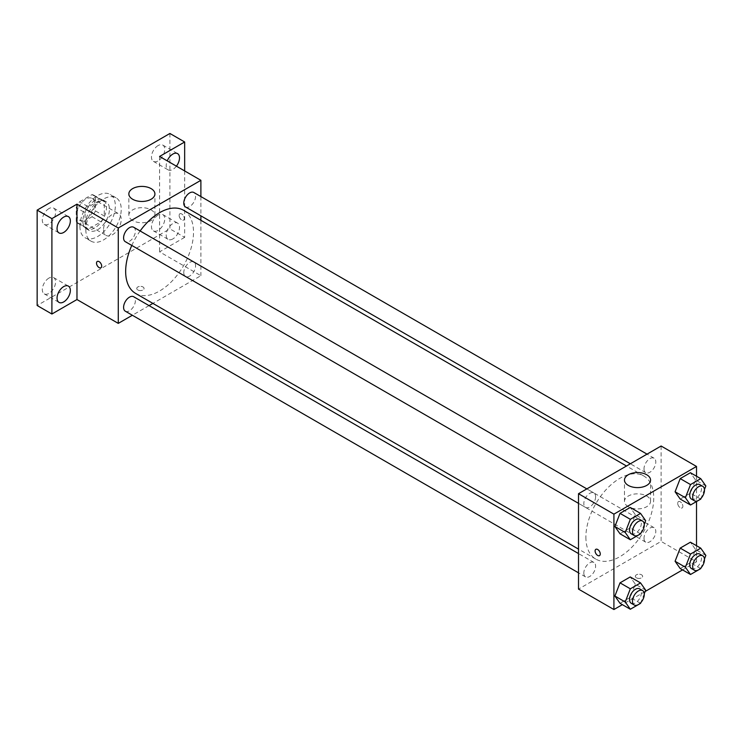 <?xml version="1.0" encoding="UTF-8"?>
<svg xmlns="http://www.w3.org/2000/svg" width="743" height="743" viewBox="0 0 743 743"><rect width="100%" height="100%" fill="white"/><g stroke="black" fill="none" stroke-linecap="round" stroke-linejoin="round"><path stroke-width="0.56" stroke-dasharray="3.71 2.79" d="M103.528 229.698A12.52 7.226 120 0 0 106.119 235.429A12.52 7.226 120 0 0 118.639 228.203A12.52 7.226 120 0 0 118.639 213.752A12.52 7.226 120 0 0 108.989 217.105A12.52 7.226 120 0 0 103.528 229.698M76.975 214.374A12.52 7.226 120 0 0 79.566 220.104A12.52 7.226 120 0 0 92.086 212.879A12.52 7.226 120 0 0 92.086 198.427A12.52 7.226 120 0 0 82.445 201.78A12.52 7.226 120 0 0 76.975 214.374M79.622 201.78L92.039 194.61A16.151 9.325 120 0 1 93.906 195.27A16.151 9.325 120 0 1 95.42 196.561L95.42 210.901A16.151 9.325 120 0 1 92.039 216.752L79.622 223.922A16.151 9.325 120 0 1 77.755 223.253A16.151 9.325 120 0 1 76.241 221.971L76.241 207.631A16.151 9.325 120 0 1 79.622 201.78L88.473 206.888L100.89 199.718L92.039 194.61M92.039 216.752L100.89 221.86L88.473 229.03L79.622 223.922M76.241 221.971L85.092 227.079L85.092 212.739L76.241 207.631M85.092 227.079A16.151 9.325 120 0 0 86.597 228.361A16.151 9.325 120 0 0 88.473 229.03M100.89 221.86A16.151 9.325 120 0 0 104.271 216.009L95.42 210.901M100.89 199.718A16.151 9.325 120 0 1 102.757 200.387A16.151 9.325 120 0 1 104.271 201.669L104.271 216.009M88.473 206.888A16.151 9.325 120 0 0 85.092 212.739M94.677 227.999A16.69 9.631 -60 0 1 86.337 228.825A16.69 9.631 -60 0 1 86.337 209.554A16.69 9.631 -60 0 1 103.026 199.923A16.69 9.631 -60 0 1 105.58 213.297A16.69 9.631 -60 0 1 94.677 227.999M97.63 229.698A16.69 9.631 120 0 0 108.534 214.996A16.69 9.631 120 0 0 105.97 201.622A16.69 9.631 120 0 0 93.116 206.099A16.69 9.631 120 0 0 85.826 222.891A16.69 9.631 120 0 0 89.281 230.525A16.69 9.631 120 0 0 97.63 229.698M104.271 201.669L95.42 196.561M79.928 226.299A25.03 14.451 120 0 0 85.111 237.76A25.03 14.451 120 0 0 110.15 223.299A25.03 14.451 120 0 0 110.15 194.397A25.03 14.451 120 0 0 90.85 201.102A25.03 14.451 120 0 0 79.928 226.299M85.826 229.698A25.03 14.451 120 0 0 91.008 241.159A25.03 14.451 120 0 0 116.047 226.708A25.03 14.451 120 0 0 116.047 197.805A25.03 14.451 120 0 0 96.757 204.511A25.03 14.451 120 0 0 85.826 229.698M158.11 145.554A9.399 5.424 120 0 0 151.971 153.829A9.399 5.424 120 0 0 153.411 161.361A9.399 5.424 120 0 0 162.81 155.937A9.399 5.424 120 0 0 162.81 145.089A9.399 5.424 120 0 0 158.11 145.554M48.954 208.579A9.399 5.424 120 0 0 42.815 216.854A9.399 5.424 120 0 0 44.255 224.386A9.399 5.424 120 0 0 53.645 218.962A9.399 5.424 120 0 0 53.645 208.105A9.399 5.424 120 0 0 48.954 208.579M48.954 278.068A9.399 5.424 120 0 0 42.815 286.352A9.399 5.424 120 0 0 44.255 293.875A9.399 5.424 120 0 0 53.645 288.451A9.399 5.424 120 0 0 53.645 277.603A9.399 5.424 120 0 0 48.954 278.068M158.11 215.052A9.399 5.424 120 0 0 151.971 223.327A9.399 5.424 120 0 0 153.411 230.859A9.399 5.424 120 0 0 162.81 225.435A9.399 5.424 120 0 0 162.81 214.578A9.399 5.424 120 0 0 158.11 215.052M169.906 133.471L169.906 228.853L37.15 305.503M184.663 170.936L184.663 237.37L169.906 228.853M184.663 237.37L159.587 251.849L200.889 275.69L152.909 303.395M149.046 305.624L132.356 315.255M137.827 289.956A3.65 2.108 0 0 0 141.802 290.411A3.65 2.108 0 0 0 144.058 288.47A3.65 2.108 0 0 0 140.408 286.361A3.65 2.108 0 0 0 136.758 288.47A3.65 2.108 0 0 0 137.827 289.956A3.65 2.108 0 0 0 141.802 290.411A3.65 2.108 0 0 0 144.058 288.46A3.65 2.108 0 0 0 140.408 286.352A3.65 2.108 0 0 0 136.758 288.46A3.65 2.108 0 0 0 137.827 289.956M176.407 166.172A9.399 5.424 -60 0 1 172.859 169.413A9.399 5.424 -60 0 1 168.159 169.878A9.399 5.424 -60 0 1 167.24 160.887M172.859 238.912A9.399 5.424 -60 0 1 168.159 239.376A9.399 5.424 -60 0 1 166.72 231.844A9.399 5.424 -60 0 1 172.859 223.569A9.399 5.424 -60 0 1 177.558 223.095A9.399 5.424 -60 0 1 178.998 230.627A9.399 5.424 -60 0 1 172.859 238.912M159.587 156.457L159.587 251.849M135.588 293.401A47.979 27.705 120 0 0 183.577 265.697A47.979 27.705 120 0 0 183.577 210.297M140.13 230.98A47.979 27.705 120 0 0 131.79 245.431M200.889 196.561L200.889 215.832M200.889 220.29L200.889 275.69M185.499 206.953A8.34 4.82 120 0 0 193.849 202.133A8.34 4.82 120 0 0 193.849 192.502M125.316 311.196A8.34 4.82 120 0 0 133.666 306.376A8.34 4.82 120 0 0 133.666 296.736M183.772 272.625A8.34 4.82 120 0 0 185.499 276.442A8.34 4.82 120 0 0 193.849 271.632A8.34 4.82 120 0 0 193.849 261.991A8.34 4.82 120 0 0 187.412 264.229A8.34 4.82 120 0 0 183.772 272.625M133.666 227.247A8.34 4.82 -60 0 1 135.393 231.064A8.34 4.82 -60 0 1 131.752 239.46A8.34 4.82 -60 0 1 125.316 241.698M179.128 215.442A3.65 2.108 -120 0 0 180.725 219.111A3.65 2.108 -120 0 0 183.53 220.086A3.65 2.108 -120 0 0 183.53 215.879A3.65 2.108 -120 0 0 179.88 213.77A3.65 2.108 -120 0 0 179.128 215.442A3.65 2.108 -120 0 0 180.716 219.111A3.65 2.108 -120 0 0 183.53 220.095A3.65 2.108 -120 0 0 183.53 215.879A3.65 2.108 -120 0 0 179.88 213.77A3.65 2.108 -120 0 0 179.128 215.442M97.277 261.452L97.277 261.462A3.65 2.108 60 0 1 100.091 262.437A3.65 2.108 60 0 1 101.689 266.105A3.65 2.108 60 0 1 100.927 267.777L100.927 267.777M132.663 220.541A13.04 7.523 180 0 1 128.845 215.219A13.04 7.523 180 0 1 141.885 207.687A13.04 7.523 180 0 1 154.916 215.219A13.04 7.523 180 0 1 146.873 222.176A13.04 7.523 180 0 1 132.663 220.541M585.883 537.143A47.979 27.705 120 0 0 595.821 559.107A47.979 27.705 120 0 0 643.8 531.403A47.979 27.705 120 0 0 643.8 476.003A47.979 27.705 120 0 0 606.827 488.857A47.979 27.705 120 0 0 585.883 537.143M595.617 496.779A8.34 4.82 -60 0 1 591.976 505.175A8.34 4.82 -60 0 1 585.549 507.404A8.34 4.82 -60 0 1 585.549 497.773A8.34 4.82 -60 0 1 593.889 492.953A8.34 4.82 -60 0 1 595.617 496.779M644.005 538.331A8.34 4.82 120 0 0 645.732 542.158A8.34 4.82 120 0 0 654.072 537.338A8.34 4.82 120 0 0 654.072 527.706A8.34 4.82 120 0 0 647.645 529.935A8.34 4.82 120 0 0 644.005 538.331M583.822 573.085A8.34 4.82 120 0 0 585.549 576.902A8.34 4.82 120 0 0 593.889 572.082A8.34 4.82 120 0 0 593.889 562.451A8.34 4.82 120 0 0 587.462 564.689A8.34 4.82 120 0 0 583.822 573.085M644.005 468.842A8.34 4.82 120 0 0 645.732 472.659A8.34 4.82 120 0 0 654.072 467.839A8.34 4.82 120 0 0 654.072 458.208A8.34 4.82 120 0 0 647.645 460.446A8.34 4.82 120 0 0 644.005 468.842M661.112 446.014L661.112 541.406L578.509 589.097M696.516 545.724L696.516 561.838L661.112 541.406M696.516 561.838L682.557 569.9M645.156 591.493L622.374 604.644M636.407 577.813A3.65 2.108 0 0 0 640.382 578.268A3.65 2.108 0 0 0 642.639 576.317A3.65 2.108 0 0 0 638.989 574.209A3.65 2.108 0 0 0 635.339 576.317A3.65 2.108 0 0 0 636.407 577.813A3.65 2.108 0 0 0 640.382 578.268A3.65 2.108 0 0 0 642.639 576.317A3.65 2.108 0 0 0 638.989 574.209A3.65 2.108 0 0 0 635.339 576.317A3.65 2.108 0 0 0 636.407 577.803M695.522 479.978L690.414 472.706L695.522 479.978L690.414 493.148L680.198 499.045L690.414 493.148L695.522 479.978L705.85 485.931M635.339 584.212L630.231 576.949L635.339 584.212L630.231 597.381L620.015 603.288L630.231 597.381L635.339 584.212L645.667 590.174M696.516 476.226L696.516 501.544M695.522 549.467L690.414 542.195L695.522 549.467L690.414 562.637L680.198 568.534L690.414 562.637L695.522 549.467L705.85 555.43M635.339 514.723L630.231 507.45L635.339 514.723L630.231 527.892L620.015 533.79L630.231 527.892L635.339 514.723L645.667 520.685M677.709 503.29A3.65 2.108 -120 0 0 679.297 506.967A3.65 2.108 -120 0 0 682.111 507.943A3.65 2.108 -120 0 0 682.111 503.726A3.65 2.108 -120 0 0 678.461 501.618A3.65 2.108 -120 0 0 677.709 503.29A3.65 2.108 -120 0 0 679.297 506.967A3.65 2.108 -120 0 0 682.111 507.943A3.65 2.108 -120 0 0 682.111 503.726A3.65 2.108 -120 0 0 678.461 501.618A3.65 2.108 -120 0 0 677.709 503.29M595.858 549.309L595.858 549.309A3.65 2.108 60 0 1 598.672 550.284A3.65 2.108 60 0 1 600.27 553.962A3.65 2.108 60 0 1 599.508 555.634L599.508 555.634M628.29 506.689A13.04 7.523 180 0 1 624.473 501.367A13.04 7.523 180 0 1 637.513 493.844A13.04 7.523 180 0 1 650.552 501.367A13.04 7.523 180 0 1 642.5 508.323A13.04 7.523 180 0 1 628.29 506.689M644.274 524.27L640.875 533.047M631.271 533.808A8.34 4.82 120 0 0 639.621 528.988A8.34 4.82 120 0 0 639.621 519.357M640.559 533.855L630.231 527.892M704.457 489.526L701.058 498.293M691.454 499.064A8.34 4.82 120 0 0 699.804 494.244A8.34 4.82 120 0 0 699.804 484.612M700.742 499.101L690.414 493.148M644.274 593.768L640.875 602.536M631.271 603.307A8.34 4.82 120 0 0 639.621 598.486A8.34 4.82 120 0 0 639.621 588.846M640.559 603.344L630.231 597.381M704.457 559.024L701.058 567.791M691.454 568.553A8.34 4.82 120 0 0 699.804 563.742A8.34 4.82 120 0 0 699.804 554.102M700.742 568.599L690.414 562.637M79.566 220.104L106.119 235.429M92.086 198.427L118.639 213.752M105.97 201.622L103.026 199.923M89.281 230.525L86.337 228.825M102.757 200.387L93.906 195.27M86.597 228.361L77.755 223.253M116.047 197.805L110.15 194.397M91.008 241.159L85.111 237.76M153.411 230.859L168.159 239.376M162.81 214.578L177.558 223.095M44.255 293.875L59.003 302.392M53.645 277.603L68.402 286.12M44.255 224.386L59.003 232.903M53.645 208.105L68.402 216.622M153.411 161.361L168.159 169.878M162.81 145.089L177.558 153.606M154.916 215.219L154.916 193.932M128.845 215.219L128.845 193.932M643.8 476.003L626.488 466.01M595.821 559.107L578.509 549.114M578.509 503.345L585.549 507.404M586.849 488.894L593.889 492.953M654.072 527.706L193.849 261.991M645.732 542.158L185.499 276.442M593.889 562.451L578.509 553.572M585.549 576.902L578.509 572.834M654.072 458.208L647.032 454.14M645.732 472.659L630.343 463.781M650.552 501.367L650.552 480.08M624.473 501.367L624.473 480.08"/><path stroke-width="1.11" d="M132.356 315.255L118.276 323.381L76.975 299.54L51.899 314.02L37.15 305.503L37.15 210.111L169.906 133.471L184.663 141.987L184.663 170.936M152.909 303.395L149.046 305.624M63.703 301.927A9.399 5.424 -60 0 1 59.003 302.392A9.399 5.424 -60 0 1 57.564 294.869A9.399 5.424 -60 0 1 63.703 286.584A9.399 5.424 -60 0 1 68.402 286.12A9.399 5.424 -60 0 1 69.842 293.652A9.399 5.424 -60 0 1 63.703 301.927M63.703 232.438A9.399 5.424 -60 0 1 59.003 232.903A9.399 5.424 -60 0 1 57.564 225.37A9.399 5.424 -60 0 1 63.703 217.095A9.399 5.424 -60 0 1 68.402 216.622A9.399 5.424 -60 0 1 69.842 224.154A9.399 5.424 -60 0 1 63.703 232.438M76.975 299.54L76.975 204.149L51.899 218.628L37.15 210.111M51.899 314.02L51.899 218.628M118.276 323.381L118.276 227.999L76.975 204.149M118.276 227.999L200.889 180.308L159.587 156.457L184.663 141.987M132.663 199.254A13.04 7.523 180 0 1 128.845 193.932A13.04 7.523 180 0 1 141.885 186.409A13.04 7.523 180 0 1 154.916 193.932A13.04 7.523 180 0 1 146.873 200.889A13.04 7.523 180 0 1 132.663 199.254M167.24 160.887A9.399 5.424 -60 0 1 172.859 154.07A9.399 5.424 -60 0 1 177.558 153.606A9.399 5.424 -60 0 1 176.407 166.172M131.79 245.431A47.979 27.705 120 0 0 125.66 271.436A47.979 27.705 120 0 0 135.588 293.401L578.509 549.114M626.488 466.01L183.577 210.297A47.979 27.705 120 0 0 140.13 230.98M200.889 180.308L200.889 196.561M200.889 215.832L200.889 220.29M647.032 454.14L193.849 192.502A8.34 4.82 120 0 0 187.412 194.731A8.34 4.82 120 0 0 183.772 203.127A8.34 4.82 120 0 0 185.499 206.953L630.343 463.781M578.509 553.572L133.666 296.736A8.34 4.82 120 0 0 127.229 298.974A8.34 4.82 120 0 0 123.589 307.37A8.34 4.82 120 0 0 125.316 311.196L578.509 572.834M578.509 503.345L125.316 241.698A8.34 4.82 -60 0 1 125.316 232.067A8.34 4.82 -60 0 1 133.666 227.247L586.849 488.894M101.689 266.115A3.65 2.108 60 0 1 100.927 267.777A3.65 2.108 60 0 1 97.277 265.678A3.65 2.108 60 0 1 97.277 261.462A3.65 2.108 60 0 1 100.091 262.437A3.65 2.108 60 0 1 101.689 266.115M100.927 267.777A3.65 2.108 60 0 1 97.277 265.669A3.65 2.108 60 0 1 97.277 261.452M622.374 604.644L613.913 609.529L578.509 589.097L578.509 493.705L661.112 446.014L696.516 466.455L696.516 476.226M682.557 569.9L645.156 591.493M680.198 499.045L675.081 491.773L680.198 478.603L690.414 472.706L680.198 478.603L675.081 491.773L680.198 499.045L690.516 505.008L685.408 497.736L690.516 484.566L700.742 478.668L705.85 485.931L704.457 489.526M620.015 603.288L614.898 596.016L620.015 582.846L630.231 576.949L620.015 582.846L614.898 596.016L620.015 603.288L630.333 609.251L625.225 601.979L630.333 588.809L640.559 582.911L645.667 590.174L644.274 593.768M696.516 501.544L696.516 545.724M613.913 609.529L613.913 514.147L696.516 466.455M680.198 568.534L675.081 561.271L680.198 548.102L690.414 542.195L680.198 548.102L675.081 561.271L680.198 568.534L690.516 574.497L685.408 567.234L690.516 554.064L700.742 548.158L705.85 555.43L704.457 559.024M620.015 533.79L614.898 526.518L620.015 513.348L630.231 507.45L620.015 513.348L614.898 526.518L620.015 533.79L630.333 539.752L625.225 532.48L630.333 519.311L640.559 513.413L645.667 520.685L644.274 524.27M613.913 514.147L578.509 493.705M628.29 485.402A13.04 7.523 180 0 1 624.473 480.08A13.04 7.523 180 0 1 637.513 472.557A13.04 7.523 180 0 1 650.552 480.08A13.04 7.523 180 0 1 642.5 487.036A13.04 7.523 180 0 1 628.29 485.402M600.27 553.962A3.65 2.108 60 0 1 599.508 555.634A3.65 2.108 60 0 1 595.858 553.526A3.65 2.108 60 0 1 595.858 549.309A3.65 2.108 60 0 1 598.672 550.294A3.65 2.108 60 0 1 600.27 553.962M599.508 555.634A3.65 2.108 60 0 1 595.858 553.526A3.65 2.108 60 0 1 595.858 549.309M640.875 533.047L640.559 533.855L630.333 539.752M642.565 521.057L639.621 519.357A8.34 4.82 120 0 0 633.185 521.595A8.34 4.82 120 0 0 629.544 529.991A8.34 4.82 120 0 0 631.271 533.808L634.225 535.508A8.34 4.82 120 0 0 642.565 530.697A8.34 4.82 120 0 0 642.565 521.057A8.34 4.82 120 0 0 636.138 523.295A8.34 4.82 120 0 0 632.497 531.691A8.34 4.82 120 0 0 634.225 535.508M625.225 532.48L614.898 526.518M630.333 519.311L620.015 513.348M640.559 513.413L630.231 507.45M701.058 498.293L700.742 499.101L690.516 505.008M702.748 486.312L699.804 484.612A8.34 4.82 120 0 0 693.377 486.841A8.34 4.82 120 0 0 689.727 495.247A8.34 4.82 120 0 0 691.454 499.064L694.408 500.763A8.34 4.82 120 0 0 702.757 495.943A8.34 4.82 120 0 0 702.748 486.312A8.34 4.82 120 0 0 696.321 488.55A8.34 4.82 120 0 0 692.68 496.946A8.34 4.82 120 0 0 694.408 500.763M685.408 497.736L675.081 491.773M690.516 484.566L680.198 478.603M700.742 478.668L690.414 472.706M640.875 602.536L640.559 603.344L630.333 609.251M642.565 590.555L639.621 588.846A8.34 4.82 120 0 0 633.185 591.084A8.34 4.82 120 0 0 629.544 599.48A8.34 4.82 120 0 0 631.271 603.307L634.225 605.006A8.34 4.82 120 0 0 642.565 600.186A8.34 4.82 120 0 0 642.565 590.555A8.34 4.82 120 0 0 636.138 592.793A8.34 4.82 120 0 0 632.497 601.189A8.34 4.82 120 0 0 634.225 605.006M625.225 601.979L614.898 596.016M630.333 588.809L620.015 582.846M640.559 582.911L630.231 576.949M701.058 567.791L700.742 568.599L690.516 574.497M702.748 555.81L699.804 554.102A8.34 4.82 120 0 0 693.377 556.34A8.34 4.82 120 0 0 689.727 564.736A8.34 4.82 120 0 0 691.454 568.553L694.408 570.262A8.34 4.82 120 0 0 702.757 565.442A8.34 4.82 120 0 0 702.748 555.81A8.34 4.82 120 0 0 696.321 558.039A8.34 4.82 120 0 0 692.68 566.435A8.34 4.82 120 0 0 694.408 570.262M685.408 567.234L675.081 561.271M690.516 554.064L680.198 548.102M700.742 548.158L690.414 542.195"/></g></svg>
